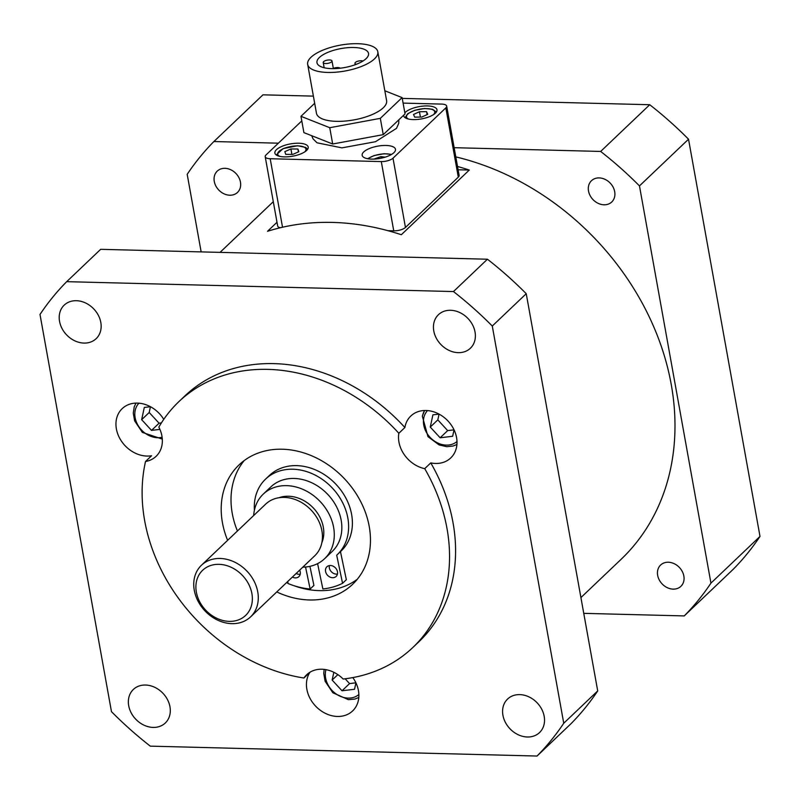 <?xml version="1.0" encoding="UTF-8"?>
<svg xmlns="http://www.w3.org/2000/svg" width="800" height="800" viewBox="0 0 800 800"><rect width="100%" height="100%" fill="white"/><g stroke="black" fill="none" stroke-linecap="round" stroke-linejoin="round"><path stroke-width="1.2" d="M220.15 558.47A35.63 28.9 -133.6 0 0 201.44 565.26A35.63 28.9 -133.6 0 0 205.08 610.99A35.63 28.9 -133.6 0 0 250.58 616.87A35.63 28.9 -133.6 0 0 253.96 580.92A35.63 28.9 -133.6 0 0 220.15 558.47M218.99 564.34A31.18 25.29 46.4 0 1 250.74 607.74A31.18 25.29 46.4 0 1 202.64 606.5A31.18 25.29 46.4 0 1 218.99 564.34M201.44 565.26L265.6 504.18A35.63 28.9 46.4 0 1 284.31 497.39A35.63 28.9 46.4 0 1 318.12 519.84A35.63 28.9 46.4 0 1 314.74 555.79L250.58 616.87M145.52 461.5A28.95 23.48 -133.6 0 0 156.1 456.31A28.95 23.48 -133.6 0 0 161.92 436A28.95 23.48 -133.6 0 0 158.85 427.12A169.7 137.64 46.4 0 1 178.83 401.69A169.7 137.64 46.4 0 1 398.84 433.27A28.95 23.48 -133.6 0 0 424.73 468.65A169.7 137.64 46.4 0 1 412.84 647.51A169.7 137.64 46.4 0 1 343.14 679.02A28.95 23.48 -133.6 0 0 306.66 674.75A28.95 23.48 -133.6 0 0 303.92 678.02A169.7 137.64 46.4 0 1 145.52 461.5L151.56 455.75A28.95 23.48 -133.6 0 1 120.76 440.1A28.95 23.48 -133.6 0 1 122.21 408.62A28.95 23.48 -133.6 0 1 163.76 419.36M276.76 591.95A82.4 66.83 -133.6 0 0 352.65 584.28A82.4 66.83 -133.6 0 0 369.23 526.48A82.4 66.83 -133.6 0 0 315.13 457.34A82.4 66.83 -133.6 0 0 239.02 464.92A82.4 66.83 -133.6 0 0 222.44 522.72A82.4 66.83 -133.6 0 0 227.62 540.34M412.84 647.51L418.88 641.76A169.7 137.64 -133.6 0 0 430.76 462.9L424.73 468.65M303.92 678.02L309.96 672.27A28.95 23.48 -133.6 0 0 317.53 708A28.95 23.48 -133.6 0 0 352.62 710.94A28.95 23.48 -133.6 0 0 358.45 690.63A28.95 23.48 -133.6 0 0 352.82 677.58M385.22 157.15L380.92 156.63L373.92 159.1M381.2 158.19L380.92 156.63M447.68 430.6L437.81 419.89L439.06 414.11L432.91 414.84L430.26 427.07L440.14 437.78L452.66 436.27L454.04 429.86L447.68 430.6L440.14 437.78M437.81 419.89L430.26 427.07M161.39 422.93L159.08 423.21L149.2 412.5L150.45 406.72L144.3 407.45L141.65 419.68L151.53 430.39L159.92 429.38M159.08 423.21L151.53 430.39M149.2 412.5L141.65 419.68M290.93 148.96L284.84 151.63L285.74 154.36L292.74 154.41L298.83 151.73L297.92 149.01L290.93 148.96L291.9 154.4M298.44 151.9L297.92 149.01M427.73 114.34L426.55 111.67L419.45 111.73L413.53 114.46L414.71 117.13L421.81 117.06L427.73 114.34M427.08 114.63L426.55 111.67M420.41 117.08L419.45 111.73M305.54 567.01L310.14 589.02A76.99 62.44 46.4 0 1 288.14 583.57L287.71 581.53M309.93 566.34L313.91 585.43L310.14 589.02M254.4 510.27A52.08 42.24 46.4 0 1 265.55 479.14A52.08 42.24 46.4 0 1 332.05 487.74A52.08 42.24 46.4 0 1 337.36 554.58A52.08 42.24 46.4 0 1 336.7 555.2L342.56 583.31A76.99 62.44 46.4 0 1 322.88 588.96L317.59 563.63M299.66 570.15A6.68 5.42 46.4 0 1 300.2 571.76A6.68 5.42 46.4 0 1 298.89 576.63A6.68 5.42 46.4 0 1 292.39 577.07M337.43 571.58A6.68 5.42 46.4 0 1 336.12 576.45A6.68 5.42 46.4 0 1 330.04 577.1A6.68 5.42 46.4 0 1 325.6 571.64A6.68 5.42 46.4 0 1 326.91 566.77A6.68 5.42 46.4 0 1 332.99 566.12A6.68 5.42 46.4 0 1 337.43 571.58M329.36 565.57A6.68 5.42 -133.6 0 0 329.37 568.04A6.68 5.42 -133.6 0 0 337.44 574.06M296.16 573.48A6.68 5.42 -133.6 0 0 300.21 574.24M265.55 479.14L269.32 475.55A52.08 42.24 46.4 0 1 335.82 484.14A52.08 42.24 46.4 0 1 341.14 550.99L337.36 554.58M340.47 551.62L346.34 579.71L342.56 583.31M311 57.26A35.63 13.15 169.8 0 1 349.34 43.96A35.63 13.15 169.8 0 1 377.81 51.76A35.63 13.15 169.8 0 1 374.48 58.88A35.63 13.15 169.8 0 1 336.14 72.18A35.63 13.15 169.8 0 1 307.67 64.38A35.63 13.15 169.8 0 1 311 57.26M377.81 51.76L386.61 100.65A35.63 13.15 169.8 0 1 383.28 107.78A35.63 13.15 169.8 0 1 344.94 121.08A35.63 13.15 169.8 0 1 316.47 113.27L307.67 64.38M319.41 57.47A26.19 9.66 169.8 0 1 347.59 47.7A26.19 9.66 169.8 0 1 368.52 53.43A26.19 9.66 169.8 0 1 366.07 58.67A26.19 9.66 169.8 0 1 337.89 68.44A26.19 9.66 169.8 0 1 316.97 62.71A26.19 9.66 169.8 0 1 319.41 57.47M332.79 68.65A4.45 1.64 169.8 0 1 340.15 68.22M356.45 64.25A4.45 1.64 169.8 0 1 354.96 63.34A4.45 1.64 169.8 0 1 355.38 62.45A4.45 1.64 169.8 0 1 362.95 61.04M323.64 61.64A4.45 1.64 169.8 0 1 328.43 59.98A4.45 1.64 169.8 0 1 331.99 60.95A4.45 1.64 169.8 0 1 331.57 61.84A4.45 1.64 169.8 0 1 326.78 63.5A4.45 1.64 169.8 0 1 323.22 62.53A4.45 1.64 169.8 0 1 323.64 61.64M383.25 134.65L405.04 113.91L402.11 97.61L380.32 118.35L383.25 134.65L332.68 144L303.9 132.62L300.97 116.32L314.67 103.28M384.83 90.77L402.11 97.61M380.32 118.35L329.75 127.71L332.68 144M329.75 127.71L300.97 116.32M301.79 120.9L266.04 154.93A8.91 3.29 -10.2 0 0 265.21 156.72A8.91 3.29 -10.2 0 0 270.2 158.73L381.29 161.58A8.91 3.29 -10.2 0 0 393 158.19L445.83 107.89A8.91 3.29 -10.2 0 0 446.67 106.11A8.91 3.29 -10.2 0 0 441.67 104.09L403.1 103.1M363.75 151.9A16.93 6.24 -10.2 0 0 362.16 155.29A16.93 6.24 -10.2 0 0 375.69 158.99A16.93 6.24 -10.2 0 0 393.9 152.67A16.93 6.24 -10.2 0 0 395.48 149.29A16.93 6.24 -10.2 0 0 381.95 145.59A16.93 6.24 -10.2 0 0 363.75 151.9M276.46 149.67A16.93 6.24 -10.2 0 0 274.88 153.05A16.93 6.24 -10.2 0 0 288.41 156.76A16.93 6.24 -10.2 0 0 306.62 150.44A16.93 6.24 -10.2 0 0 308.2 147.06A16.93 6.24 -10.2 0 0 294.67 143.35A16.93 6.24 -10.2 0 0 276.46 149.67M403.64 115.23A16.93 6.24 -10.2 0 0 403.68 115.76A16.93 6.24 -10.2 0 0 417.2 119.47A16.93 6.24 -10.2 0 0 435.41 113.15A16.93 6.24 -10.2 0 0 436.99 109.77A16.93 6.24 -10.2 0 0 423.47 106.06A16.93 6.24 -10.2 0 0 405.26 112.38A16.93 6.24 -10.2 0 0 404.84 112.81M446.67 106.11L459.13 175.37A8.91 3.29 169.8 0 1 458.3 177.15L405.46 227.45A8.91 3.29 169.8 0 1 393.75 230.84L387.94 230.69M280.32 227.74A8.91 3.29 169.8 0 1 277.67 225.98L265.21 156.72M277 222.27L267.52 231.3A249.42 202.3 46.4 0 1 401.34 234.72L469.28 170.05L458.12 169.77M333.83 672.29L332.14 680.06L342.02 690.78L354.54 689.26L355.93 682.85M345.14 678.78L349.57 683.59L355.91 682.82M349.57 683.59L342.02 690.78M337.85 674.63L332.14 680.06M402.25 98.39L649.73 104.73A334.05 270.94 46.4 0 1 688.53 139.21L639.47 185.91L710.94 583.12A334.05 270.94 46.4 0 1 684.24 615.92L583.76 613.35M688.53 139.21L760 536.41L710.94 583.12M649.73 104.73L600.66 151.44A334.05 270.94 46.4 0 1 639.47 185.91M313.38 96.12L262.96 94.83L213.89 141.53L278.38 143.19M454.15 147.69L600.66 151.44M201.15 251.89L187.19 174.33A334.05 270.94 46.4 0 1 213.89 141.53M760 536.41A334.05 270.94 46.4 0 1 733.3 569.21L684.24 615.92M455.81 156.9A249.42 202.3 46.4 0 1 671.23 384.42A249.42 202.3 46.4 0 1 621.04 559.38L580.92 597.58M214.28 181.44A14.7 11.92 46.4 0 1 217.24 171.12A14.7 11.92 46.4 0 1 230.81 169.77A14.7 11.92 46.4 0 1 240.46 182.11A14.7 11.92 46.4 0 1 237.51 192.42A14.7 11.92 46.4 0 1 223.93 193.77A14.7 11.92 46.4 0 1 214.28 181.44M599.18 177.91A14.7 11.92 46.4 0 1 613.13 187.17A14.7 11.92 46.4 0 1 611.74 202A14.7 11.92 46.4 0 1 604.02 204.8A14.7 11.92 46.4 0 1 590.08 195.54A14.7 11.92 46.4 0 1 591.47 180.71A14.7 11.92 46.4 0 1 599.18 177.91M683.85 576.02A14.7 11.92 46.4 0 1 680.89 586.33A14.7 11.92 46.4 0 1 667.31 587.68A14.7 11.92 46.4 0 1 657.66 575.35A14.7 11.92 46.4 0 1 660.62 565.04A14.7 11.92 46.4 0 1 674.2 563.69A14.7 11.92 46.4 0 1 683.85 576.02M457.53 166.47A249.42 202.3 46.4 0 1 469.28 170.05M357.26 579.3A82.4 66.83 46.4 0 1 293.93 585.68M288.08 583.3A82.4 66.83 46.4 0 1 286.57 582.61M237.43 531A82.4 66.83 46.4 0 1 232.25 513.38A82.4 66.83 46.4 0 1 244.22 460.55M253.68 515.53A44.54 36.12 46.4 0 1 263.24 494.13L270.78 486.95A44.54 36.12 46.4 0 1 294.16 478.46A44.54 36.12 46.4 0 1 336.43 506.53A44.54 36.12 46.4 0 1 332.21 551.47L324.66 558.65A44.54 36.12 46.4 0 1 302.82 567.15M263.24 494.13A44.54 36.12 46.4 0 1 286.62 485.65A44.54 36.12 46.4 0 1 328.88 513.72A44.54 36.12 46.4 0 1 324.66 558.65M279.03 497.72A32.96 26.73 46.4 0 1 288.52 496.24A32.96 26.73 46.4 0 1 316.88 512.27A32.96 26.73 46.4 0 1 321.85 542.7M40 314.45L111.47 711.66A334.05 270.94 -133.6 0 0 150.27 746.14L537.04 756.04A334.05 270.94 -133.6 0 0 563.74 723.24L492.28 326.03A334.05 270.94 -133.6 0 0 453.47 291.56L66.7 281.66A334.05 270.94 -133.6 0 0 40 314.45M66.7 281.66L100.67 249.32L487.44 259.22L453.47 291.56M492.28 326.03L526.24 293.7A334.05 270.94 -133.6 0 0 487.44 259.22M563.74 723.24L597.71 690.91L526.24 293.7M537.04 756.04L571.01 723.7A334.05 270.94 -133.6 0 0 597.71 690.91M169.96 706.75A23.16 18.78 -133.6 0 0 154.76 687.32A23.16 18.78 -133.6 0 0 133.36 689.45A23.16 18.78 -133.6 0 0 128.7 705.69A23.16 18.78 -133.6 0 0 143.91 725.13A23.16 18.78 -133.6 0 0 165.3 723A23.16 18.78 -133.6 0 0 169.96 706.75M475.04 332A23.16 18.78 -133.6 0 0 459.83 312.57A23.16 18.78 -133.6 0 0 438.44 314.7A23.16 18.78 -133.6 0 0 433.78 330.95A23.16 18.78 -133.6 0 0 448.99 350.38A23.16 18.78 -133.6 0 0 470.38 348.25A23.16 18.78 -133.6 0 0 475.04 332M430.76 462.9A28.95 23.48 -133.6 0 0 450.74 457.95A28.95 23.48 -133.6 0 0 456.57 437.64A28.95 23.48 -133.6 0 0 437.56 413.35A28.95 23.48 -133.6 0 0 410.82 416.01A28.95 23.48 -133.6 0 0 404.88 427.52A169.7 137.64 -133.6 0 0 184.87 395.94L178.83 401.69M544.19 716.33A23.16 18.78 -133.6 0 0 528.99 696.9A23.16 18.78 -133.6 0 0 507.59 699.03A23.16 18.78 -133.6 0 0 502.93 715.28A23.16 18.78 -133.6 0 0 518.14 734.71A23.16 18.78 -133.6 0 0 539.53 732.58A23.16 18.78 -133.6 0 0 544.19 716.33M100.81 322.42A23.16 18.78 -133.6 0 0 85.6 302.99A23.16 18.78 -133.6 0 0 64.21 305.12A23.16 18.78 -133.6 0 0 59.55 321.36A23.16 18.78 -133.6 0 0 74.76 340.8A23.16 18.78 -133.6 0 0 96.15 338.67A23.16 18.78 -133.6 0 0 100.81 322.42M398.84 433.27L404.88 427.52M367.96 158.78A14.34 5.29 169.8 0 1 374.37 155.62A14.34 5.29 169.8 0 1 391.26 154.59M422.57 415.71A24.05 19.51 46.4 0 1 424.6 410.5M456.99 441.52A21.38 17.34 46.4 0 1 433.93 440.74A21.38 17.34 46.4 0 1 423.81 417.76A21.38 17.34 46.4 0 1 427.53 410.58M162.12 437.28A21.38 17.34 46.4 0 1 160.3 437.6A21.38 17.34 46.4 0 1 138.35 425.9A21.38 17.34 46.4 0 1 138.92 403.19M279.82 156.38A14.34 5.29 169.8 0 1 281.1 149.85A14.34 5.29 169.8 0 1 297.39 145.89A14.34 5.29 169.8 0 1 304.73 151.89M408.62 119.09A14.34 5.29 169.8 0 1 411.74 111.6A14.34 5.29 169.8 0 1 429.28 108.81A14.34 5.29 169.8 0 1 433.52 114.61M445.83 107.89L458.3 177.15M270.2 158.73L282.53 227.23M381.29 161.58L393.75 230.84M393 158.19L405.46 227.45M358.87 694.52A21.38 17.34 46.4 0 1 331.81 690.19A21.38 17.34 46.4 0 1 325.97 669.67M367.55 158.7L374.11 155.55L384.12 153.72L391.62 154.37M456.92 444.5L453.06 446.04L446.81 446.68L439.12 444.94L427.98 436.65L422.33 416.12L424.56 410.5M162.3 439.1L142.37 432.4L134.64 420.87L133.27 413.1L134.22 406.89L135.95 403.11M276.24 154.95L283.11 148.62L297.7 145.74L305.78 147.48L307.59 149.31M436.39 112.02L432.51 109.27L424.61 108.49L414.63 110.32L407.78 113.67L405.03 117.67M398.86 119.79L398.75 123.34L396.5 128.35L375.49 141.71L341.91 147.87L317.01 142.79L313.04 138.84L311.71 135.71M355.21 64.72L354.96 63.34M333.33 68.39L331.99 60.95M324.16 67.75L323.22 62.53M324.15 669.4L323.76 673.48L325.12 681.25L332.86 692.78L348.4 699.66L354.8 699.07L358.8 697.49M273.3 201.68L220.04 252.38"/></g></svg>
